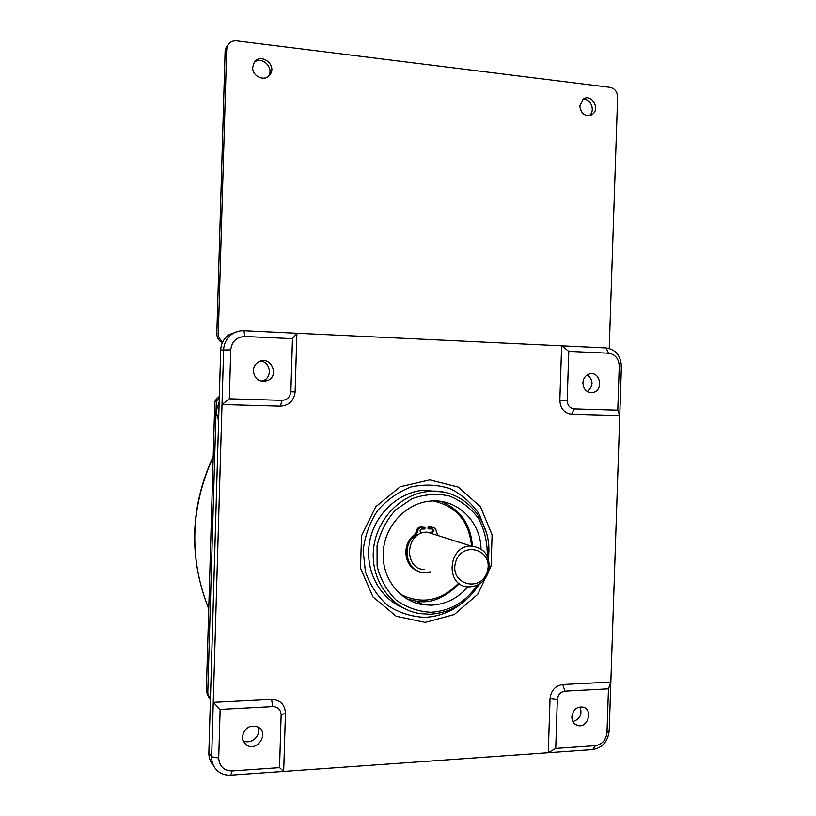 <?xml version="1.0" encoding="UTF-8"?>
<svg xmlns="http://www.w3.org/2000/svg" width="816" height="816" viewBox="0 0 816 816"><rect width="100%" height="100%" fill="white"/><g stroke="black" fill="none" stroke-linecap="round" stroke-linejoin="round"><path stroke-width="1.22" d="M418.057 571.067C403.451 566.508 401.492 542.936 415.048 534.409L416.548 531.155C416.854 528.686 418.169 527.299 420.505 527.014L424.983 527.35L424.932 528.992L421.801 529.013C419.536 530.278 419.506 531.512 421.699 532.726L423.218 532.715M430.481 571.883L423.994 572.567C406.266 572.179 400.483 544.537 416.16 534.776L417.659 531.512C417.965 529.033 419.291 527.646 421.627 527.36L424.983 527.35M420.668 532.369L424.177 532.501M427.91 532.409L431.011 532.297C432.847 531.685 433.214 530.573 432.133 528.952M432.154 532.654L431.011 532.297L432.154 532.654C434.418 531.41 434.459 530.176 432.266 528.952L429.165 528.972L429.216 527.32L432.511 527.309C434.836 527.544 436.081 528.911 436.234 531.4L437.519 534.623L439.181 535.959M429.216 527.32L428.084 526.983L428.033 528.625L429.165 528.972M428.084 526.983L432.97 527.34M423.922 490.212L426.37 491.038M443.537 501.85L444.547 502.84M410.489 599.995L409.091 600.137M562.724 684.512L610.837 682.054L619.762 415.548L571.639 414.222C564.254 413.192 560.317 408.541 559.837 400.279L561.622 345.831L296.891 333.254L295.127 391.894C294.005 400.748 289.088 405.501 280.378 406.154L222.013 404.542L213.251 702.362L271.575 699.383C280.225 699.832 284.845 704.443 285.437 713.215L283.672 771.416L548.26 752.719L550.035 698.669C551.055 690.428 555.288 685.705 562.724 684.512L564.958 691.121L608.461 688.816L607.002 732.431C606.084 740.02 602.218 744.437 595.415 745.661L555.727 748.425L557.328 699.649C557.94 694.691 560.49 691.846 564.958 691.121M425.248 622.414L396.188 616.233L372.973 596.894L360.509 568.13L361.508 535.826L375.768 506.716L400.238 486.775L429.746 479.89L458.347 487.132L480.491 506.787L492.099 534.868L491.099 566.018L477.686 594.364L454.288 614.509L425.248 622.414M462.305 602.891C451.075 611.929 438.508 616.743 424.595 617.324C411.223 616.702 398.871 612.724 387.559 605.38C377.42 596.282 370.036 585.031 365.395 571.628L363.161 550.504C364.854 536.02 369.679 522.709 377.624 510.571C387.09 499.759 398.269 491.885 411.152 486.948C424.453 484.051 437.417 484.602 450.055 488.611C461.897 494.506 471.617 503.033 479.206 514.192L486.499 533.021M402.094 607.359C378.736 597.312 364.589 569.242 369.587 541.997C374.442 514.733 397.586 492.66 423.065 490.283L442.578 491.977M479.339 584.062C467.466 602.8 451.013 612.857 429.981 614.244L420.005 613.612C392.333 609.45 371.168 581.543 373.371 551.086C375.299 520.608 400.156 494.027 428.278 491.477C463.488 487.142 493.864 521.842 488.233 558.328M477.187 585.225C465.671 602.065 450.238 611.082 430.889 612.275C418.088 611.582 406.429 607.471 395.913 599.923C386.702 590.631 380.44 579.35 377.125 566.08L377.063 545.68C380.287 532.063 386.488 520.129 395.658 509.867L412.029 498.698C424.422 494.231 436.846 493.323 449.3 495.975C461.081 500.667 470.832 508.184 478.543 518.548C484.602 530.094 487.509 542.609 487.264 556.063M467.884 586.857C457.888 598.352 445.628 604.462 431.113 605.176L423.667 604.768C399.789 601.667 381.358 577.789 383.265 551.636C384.907 525.494 406.49 502.758 430.695 501.044C457.021 498.454 480.695 521.424 481.012 548.944M423.137 601.474L415.793 601.066L406.684 598.801M472.413 546.067C470.689 524.127 460.163 509.225 440.824 501.371L446.944 504.002M571.832 716.805C573.016 709.767 576.728 706.534 582.991 707.095C593.589 709.451 587.704 728.923 577.432 725.414C573.781 724.067 571.914 721.191 571.832 716.805M220.147 709.41L213.251 702.362L211.65 756.769C211.589 762.562 213.608 767.305 217.699 770.977C221.371 774.047 225.706 775.445 230.704 775.159L283.672 771.416L279.541 767.632L232.091 770.926C223.778 770.671 219.32 766.367 218.719 758.013L220.147 709.41L272.768 706.615C277.981 706.87 280.775 709.655 281.132 714.949L279.541 767.632M555.727 748.425L548.26 752.719L592.732 749.578C602.412 747.823 607.91 741.55 609.205 730.759L610.837 682.054L608.461 688.816M242.383 736.777C244.576 727.566 249.91 724.363 258.366 727.158C269.688 733.441 256.724 752.607 246.33 744.875C243.688 742.927 242.372 740.234 242.383 736.777M292.465 338.671L296.891 333.254L243.872 330.735C239.465 330.562 235.457 331.745 231.836 334.254C226.715 338.089 223.982 343.25 223.625 349.738L222.013 404.542L229.316 398.81L230.755 349.85C231.856 341.404 236.589 336.947 244.963 336.488L292.465 338.671L290.863 391.762C290.18 397.096 287.212 399.962 281.959 400.35L229.316 398.81M238.088 331.337L228.817 334.764C223.747 338.558 221.044 343.669 220.697 350.084L208.855 752.77C208.774 757.748 210.324 762.001 213.496 765.53M253.266 370.699C253.511 366.843 255.245 363.926 258.488 361.957C270.076 354.919 280.245 374.962 267.923 380.46C259.549 382.704 254.663 379.45 253.266 370.699M617.773 410.173L619.762 415.548L621.394 366.537C620.823 355.684 615.723 349.493 606.104 347.942L561.622 345.831L568.793 351.38L608.491 353.206C615.254 354.287 618.834 358.642 619.242 366.272L617.773 410.173L574.27 408.908C569.833 408.275 567.467 405.481 567.181 400.503L568.793 351.38M582.869 382.877C583.287 378.236 585.5 375.258 589.499 373.932C600.219 370.76 603.911 390.497 593.008 392.486C586.888 392.904 583.511 389.701 582.869 382.877M219.065 405.583L218.708 417.619M219.167 401.972L216.036 411.366L218.606 420.903M242.944 740.438C250.604 745.559 261.936 735.338 257.989 726.934M572.873 721.568C580.023 719.192 582.42 714.316 580.074 706.921M587.367 391.578C593.518 385.999 593.548 380.389 587.459 374.779M261.477 381.266L263.762 380.47C272.605 376.676 270.28 361.927 260.692 361.039M222.737 341.894C219.81 339.803 218.341 336.947 218.321 333.346L226.664 49.48L227.878 45.104C229.877 41.953 232.795 40.545 236.62 40.871L610.103 87.363C614.825 88.485 617.324 91.739 617.61 97.124L609.236 348.442M227.98 44.941L226.307 47.002L225.104 51.357L216.821 333.622C216.883 337.742 218.719 340.792 222.329 342.771M210.406 699.893L207.754 693.161L216.322 401.625L219.31 397.259M219.32 396.811L217.495 397.31L214.822 401.513L206.315 691.417L209.08 698.231M252.695 67.33L254.174 62.536C260.488 52.061 277.42 65.035 270.065 74.613C265.322 82.192 251.981 76.643 252.695 67.33M268.056 76.643L268.28 76.327C274.655 68.207 262.16 55.529 254.347 62.281M579.778 105.907L583.256 99.134C591.6 92.953 600.841 109.426 592.008 114.648C585.184 116.974 581.104 114.056 579.778 105.907M589.172 115.699C595.925 111.109 590.713 97.747 582.808 99.46M424.687 569.599C402.931 569.089 405.481 531.41 427.227 532.185L436.866 535.225M488.672 571.343C485.153 581.553 478.39 586.735 468.394 586.898C444.914 586.469 447.698 545.282 471.169 546.037C484.877 548.015 490.712 556.451 488.672 571.343M487.407 571.088C481.664 593.14 449.32 584.746 455.512 562.54C461.53 540.325 493.629 549.199 487.407 571.088M415.048 534.409L416.16 534.776M416.537 531.644L417.649 532.001M416.548 531.155L417.659 531.512M420.556 527.014L421.678 527.36M420.74 532.42L421.699 532.726M431.368 526.963L432.511 527.309M550.035 698.669L557.328 699.649M595.415 745.661L592.732 749.578M607.002 732.431L609.205 730.759M220.697 350.084L230.755 349.85M208.855 752.77L211.65 756.769L218.719 758.013M271.575 699.383L272.768 706.615M232.091 770.926L230.704 775.159M285.437 713.215L281.132 714.949M295.127 391.894L290.863 391.762M244.963 336.488L243.872 330.735M280.378 406.154L281.959 400.35M571.639 414.222L574.27 408.908M619.242 366.272L621.394 366.537M608.491 353.206L606.104 347.942M559.837 400.279L567.181 400.503M225.104 51.357L226.664 49.48M216.821 333.622L218.321 333.346M214.822 401.513L216.322 401.625M206.315 691.417L207.754 693.161M458.674 583.124C441.221 601.106 421.78 604.809 400.33 594.221M433.123 500.912C456.215 506.144 469.027 521.189 471.546 546.037M208.743 608.838C188.741 558.379 190.23 507.715 213.2 456.838M420.505 527.014L421.627 527.36M428.278 491.477L423.065 490.283M423.667 604.768L415.793 601.066C430.226 603.993 444.751 598.189 459.367 583.654M231.836 334.254L228.817 334.764M246.33 744.875L243.158 740.979M577.432 725.414L574.739 723.945M593.008 392.486L589.407 392.435M267.923 380.46L263.762 380.47M226.307 47.002L227.878 45.104M217.495 397.31L219.004 397.392M268.28 76.327L270.065 74.613M589.693 115.607L592.008 114.648M471.169 546.037L427.227 532.185M208.733 608.94C188.537 557.695 190.026 506.869 213.211 456.45"/></g></svg>

